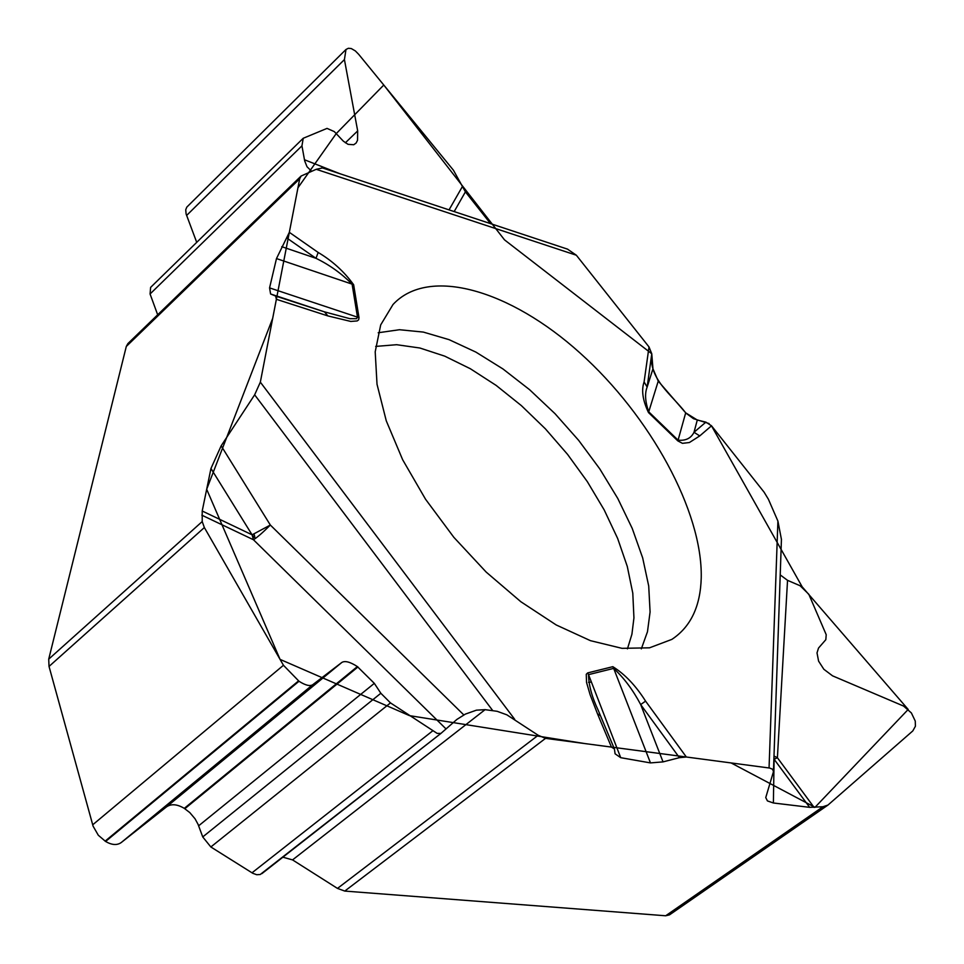 <?xml version="1.0" encoding="UTF-8"?>
<svg xmlns="http://www.w3.org/2000/svg" width="964" height="964" viewBox="0 0 964 964"><rect width="100%" height="100%" fill="white"/><g stroke="black" fill="none" stroke-linecap="round" stroke-linejoin="round"><path stroke-width="1.45" d="M665.678 915.776L822.967 806.735L827.968 805.061L669.486 914.872L665.678 915.776L344.775 891.073L337.484 888.41L292.55 859.9L282.874 857.189M292.55 859.9L485.085 709.661L497.171 711.312L506.859 714.83L538.189 735.279L545.528 738.364L611.453 747.088L614.405 748.92L615.092 753.812L620.708 757.68L588.522 674.643C588.703 685.247 592.004 697.297 598.427 710.781L600.186 715.047M822.967 806.735L809.639 807.338L774.104 759.234L773.971 756.752M773.996 756.017L777.394 757.728L774.104 759.234L773.381 802.988L809.639 807.338M773.381 802.988L767.428 800.915L765.753 797.577L773.357 772.031M679.415 757.668L640.674 704.551L663.039 761.885L679.415 757.668L686.344 757.005L769.694 768.055L772.55 769.224L773.465 771.598M663.039 761.885L650.471 762.91L620.708 757.68M440.958 733.387L260.208 874.517L256.713 874.722L252.773 873.288L210.851 846.97L202.741 836.933L198.078 824.365L195.041 818.785L189.788 812.58L184.281 808.362C177.123 804.109 171.182 803.627 166.447 806.916L121.235 842.548C117.078 845.464 111.872 845.103 105.594 841.464L98.304 835.234L93.086 826.16L49.031 666.437L48.718 659.147L126.296 346.462L127.875 343.606L301.105 176.038L316.228 169.303L322.482 167.941M48.718 659.147L202.211 521.56L202.211 511.004L252.086 534.815C254.701 538.49 255.412 538.442 254.219 534.695M210.959 468.48L221.166 445.826L270.342 525.043L252.086 534.815L210.959 468.48L202.211 511.004M221.166 445.826L254.653 394.818L260.34 382.142L276.367 299.298L327.868 315.915L324.47 311.854L349.956 318.698L356.584 318.674L357.475 317.144L269.558 287.887L276.487 258.569L289.333 232.336L318.168 252.46L315.987 258.316L281.753 246.676M269.558 287.887L270.607 293.984L275.644 296.056L276.367 299.298M301.105 176.038L299.696 178.786L289.333 232.336M485.085 709.661L476.433 710.167L465.383 714.095L456.96 719.373L440.922 733.411L437.15 733.387L390.48 702.901L380.84 693.261L374.321 683.356L357.367 666.582C350.137 661.894 344.943 660.521 341.798 662.473L312.734 684.717C309.95 686.476 305.383 685.32 299.009 681.259L283.452 665.281L204.356 527.549L49.031 666.437M202.211 521.56L204.356 527.549M781.43 539.394L777.912 521.09L768.38 499.207L764.103 492.182L711.504 425.811L705.889 422.136L697.285 420.027L685.693 412.845L678.078 440.162C685.729 440.909 691.031 438.283 694.008 432.282L697.285 420.027M311.625 171.255L307.034 166.772L304.672 160.868L301.949 145.841L303.226 138.274L327.025 128.393L334.291 131.598L343.365 141.19L348.052 144.335L353.74 144.745L356.114 143.046L357.536 140.286L357.68 130.911L344.425 59.587L345.992 49.489L348.353 48.284L351.257 48.537L355.379 50.947L358.68 54.321L453.466 170.267L465.407 191.86L454.177 211.574M490.543 223.624L465.407 191.86M711.384 425.654L802.193 586.847L908.196 709.444L814.99 807.326L731.098 762.934L584.57 743.533L409.531 715.649L280.054 659.376L206.682 489.278L272.704 318.277L297.948 187.787L336.195 133.647L383.78 85.025L504.521 239.867L651.772 353.776L652.953 368.802L658.243 381.117L685.693 412.845C671.715 394.613 648.398 378.96 651.772 353.776L649.013 346.944L576.339 255.219L567.495 249.122M780.213 574.906L787.54 580.34L800.096 585.738L808.808 594.258L826.208 634.698L825.835 639.674L818.52 648.061L817.014 652.905L818.593 661.135L823.846 669.269L832.571 675.848L903.557 706.058L911.378 712.95L915.258 721.06L915.414 726.241L912.812 730.917L827.968 805.061M196.716 242.35L186.088 213.912L185.739 209.718L186.811 207.115L345.751 49.718M157.674 314.782L150.071 293.984L150.625 287.393L303.058 138.43M701.238 577.737C700.466 606.404 690.658 626.962 671.812 639.409L649.507 647.82L622.021 648.338L590.462 640.674L556.216 624.961L520.873 601.753L486.181 572.086L453.863 537.346L425.558 499.256L402.663 459.756L386.263 420.798L377.02 384.262L375.201 351.836L380.696 324.904L393.023 304.491C428.763 266.016 510.293 289.995 580.22 353.161C650.314 416.159 702.599 511.318 701.238 577.737M686.344 757.005L645.591 701.141L640.674 704.551C632.999 690.019 623.997 677.969 613.682 668.389L650.471 762.91M645.591 701.141C635.83 685.717 624.913 674.222 612.827 666.678L613.682 668.389L588.522 674.643L587.654 672.92L586.257 674.294L586.534 682.367L590.113 694.719L597.499 713.83L600.403 715.686M270.607 293.984L324.47 311.854L275.644 296.056M286.886 238.048L315.987 258.316C329.363 264.799 341.401 273.402 352.101 284.127L353.643 284.729L359.018 317.746L357.475 317.144L352.101 284.127L276.487 258.569M463.805 714.927L270.342 525.043C262.859 532.514 257.231 537.418 253.46 539.756L252.086 534.815M651.772 353.776L647.157 387.058C644.627 393.42 645.157 401.675 648.736 411.821L658.243 381.117M677.837 440.897L648.483 412.556L648.736 411.821L678.078 440.162L677.837 440.897L682.452 443.332L689.393 442.524L699.744 435.921L694.008 432.282L705.889 422.136M648.483 412.556C642.687 400.325 641.217 390.119 644.097 381.925L647.157 387.058L652.953 368.802M709.094 423.57L693.49 418.701L685.982 413.17M337.484 888.41L538.189 735.279M545.528 738.364L344.775 891.073M299.696 178.786L126.296 346.462M105.1 841.162L298.503 680.933M92.677 824.823L283.452 665.281M105.594 841.464L299.009 681.259M121.235 842.548L312.734 684.717M166.447 806.916L341.798 662.473M184.281 808.362L357.367 666.582M184.835 808.712L357.945 666.968M198.644 825.799L374.321 683.356M202.741 836.933L380.84 693.261M210.851 846.97L390.48 702.901M251.99 872.818L432.499 731.013M186.594 215.478L344.425 59.587M345.365 142.793L357.68 130.911M150.071 293.984L301.949 145.841M359.018 317.746L358.644 319.831L357.186 320.94L350.776 321.434L327.868 315.915M514.692 719.313L260.34 382.142M597.499 713.83L611.453 747.088M612.827 666.678L587.654 672.92M777.912 521.09L769.055 767.959M699.744 435.921L711.504 425.811M644.097 381.925L649.013 346.944M576.339 255.219L316.228 169.303M318.168 252.46C332.327 260.846 344.148 271.607 353.643 284.729M445.922 728.82L253.46 539.756L201.838 515.174M492.664 710.504L254.653 394.818M378.201 332.761L399.47 329.724L423.353 332.086L449.091 339.665L475.879 352.101L502.967 368.959L529.598 389.697L555.047 413.713L578.641 440.343L599.753 468.853L617.791 498.496L632.239 528.453L642.675 557.915L648.712 586.028L650.085 611.983L647.471 631.745L641.325 648.856M591.39 682.054L588.51 682.307M375.683 346.413L396.662 344.702L419.906 348.016L444.705 356.138L470.36 368.742L496.135 385.395L521.367 405.615L545.383 428.823L567.567 454.393L587.353 481.675L604.199 509.932L617.647 538.454L627.287 566.458L632.794 593.197L633.938 617.876L631.914 634.264L627.444 648.856M787.54 580.34L777.394 757.728L814.098 807.398M449.043 209.875L462.262 186.787M304.443 159.747L339.87 173.701M441.09 733.291L261.895 873.625M600.367 715.481L614.213 748.462M773.49 770.875L781.442 539.177M567.7 249.194L321.868 167.736"/></g></svg>
